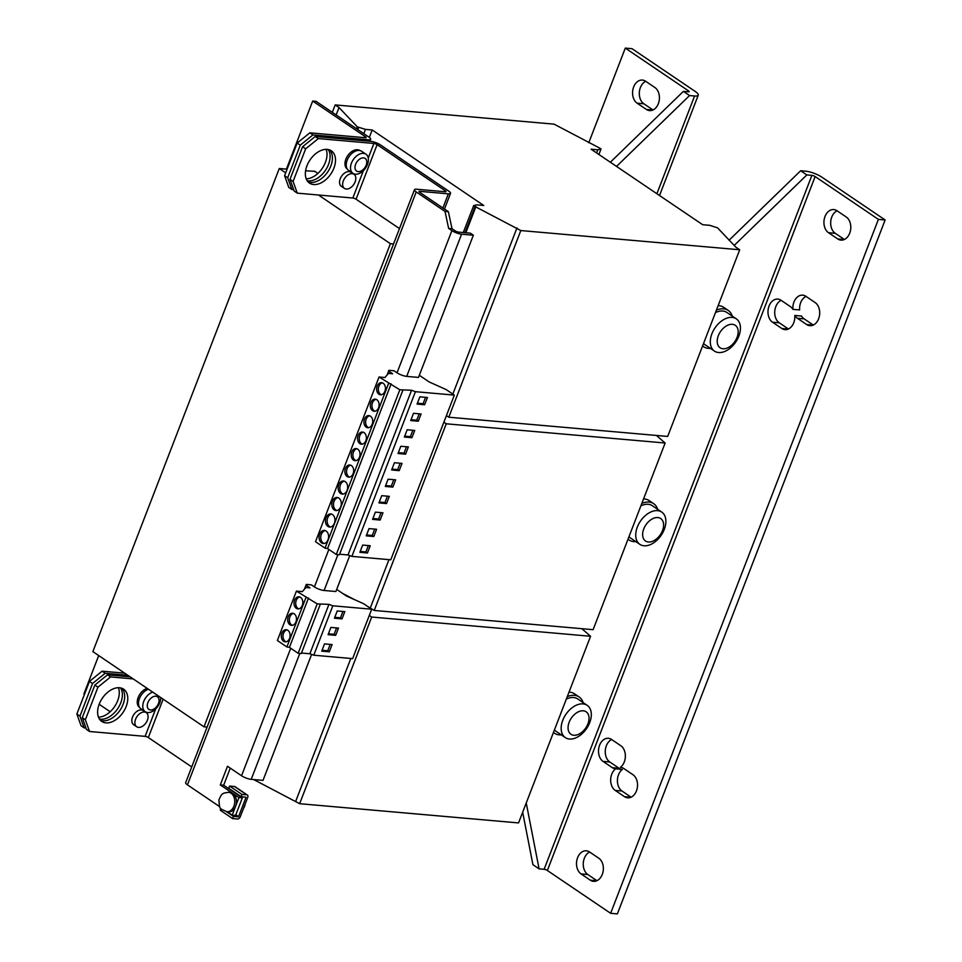 <?xml version="1.0" encoding="UTF-8"?>
<svg xmlns="http://www.w3.org/2000/svg" width="962" height="962" viewBox="0 0 962 962"><rect width="100%" height="100%" fill="white"/><g stroke="black" fill="none" stroke-linecap="round" stroke-linejoin="round"><path stroke-width="1.44" d="M313.648 184.536A19.493 12.554 124.1 0 0 332.539 171.14A19.493 12.554 124.1 0 0 331.349 150.83A19.493 12.554 124.1 0 0 327.2 149.399A19.493 12.554 124.1 0 0 308.309 162.794A19.493 12.554 124.1 0 0 309.499 183.105A19.493 12.554 124.1 0 0 313.648 184.536M308.08 181.89A19.493 12.554 124.1 0 0 310.558 182.443A19.493 12.554 124.1 0 0 328.751 170.31A19.493 12.554 124.1 0 0 329.677 149.964M105.916 722.883A19.493 12.554 124.1 0 0 124.807 709.487A19.493 12.554 124.1 0 0 123.617 689.165A19.493 12.554 124.1 0 0 119.468 687.746A19.493 12.554 124.1 0 0 100.577 701.142A19.493 12.554 124.1 0 0 101.768 721.452A19.493 12.554 124.1 0 0 105.916 722.883M100.349 720.225A19.493 12.554 124.1 0 0 102.826 720.791A19.493 12.554 124.1 0 0 121.02 708.657A19.493 12.554 124.1 0 0 121.958 688.311M326.154 149.363A19.493 12.554 -55.9 0 1 322.33 168.254A19.493 12.554 -55.9 0 1 306.205 178.836M328.27 149.555A19.493 12.554 -55.9 0 1 325.853 169.685A19.493 12.554 -55.9 0 1 308.249 180.88A19.493 12.554 -55.9 0 1 307.179 180.724M118.422 687.71A19.493 12.554 -55.9 0 1 114.598 706.601A19.493 12.554 -55.9 0 1 98.473 717.171M120.539 687.902A19.493 12.554 -55.9 0 1 118.122 708.032A19.493 12.554 -55.9 0 1 100.517 719.227A19.493 12.554 -55.9 0 1 99.447 719.071M384.896 391.342A6.085 4.389 95 0 1 380.507 394.793A6.085 4.389 95 0 1 377.188 386.123A6.085 4.389 95 0 1 381.577 382.66A6.085 4.389 95 0 1 384.896 391.342M381.361 394.757A6.085 4.389 95 0 1 378.872 386.267A6.085 4.389 95 0 1 382.407 382.852M378.547 407.816A6.085 4.389 95 0 1 374.158 411.267A6.085 4.389 95 0 1 370.827 402.585A6.085 4.389 95 0 1 375.216 399.134A6.085 4.389 95 0 1 378.547 407.816M375.012 411.231A6.085 4.389 95 0 1 372.51 402.741A6.085 4.389 95 0 1 376.046 399.326M372.186 424.278A6.085 4.389 95 0 1 367.797 427.741A6.085 4.389 95 0 1 364.478 419.059A6.085 4.389 95 0 1 368.867 415.608A6.085 4.389 95 0 1 372.186 424.278M368.65 427.693A6.085 4.389 95 0 1 366.161 419.204A6.085 4.389 95 0 1 369.697 415.788M353.126 473.689A6.085 4.389 95 0 1 348.737 477.152A6.085 4.389 95 0 1 345.406 468.47A6.085 4.389 95 0 1 349.795 465.007A6.085 4.389 95 0 1 353.126 473.689M349.591 477.104A6.085 4.389 95 0 1 347.09 468.614A6.085 4.389 95 0 1 350.625 465.199M365.837 440.752A6.085 4.389 95 0 1 361.447 444.203A6.085 4.389 95 0 1 358.117 435.533A6.085 4.389 95 0 1 362.506 432.07A6.085 4.389 95 0 1 365.837 440.752M362.301 444.167A6.085 4.389 95 0 1 359.8 435.678A6.085 4.389 95 0 1 363.335 432.263M359.475 457.227A6.085 4.389 95 0 1 355.086 460.678A6.085 4.389 95 0 1 351.767 451.996A6.085 4.389 95 0 1 356.156 448.545A6.085 4.389 95 0 1 359.475 457.227M355.94 460.642A6.085 4.389 95 0 1 353.451 452.152A6.085 4.389 95 0 1 356.986 448.725M332.383 501.202A6.578 4.738 -85 0 0 335.978 510.569A6.578 4.738 -85 0 0 340.728 506.842A6.578 4.738 -85 0 0 337.133 497.462A6.578 4.738 -85 0 0 332.383 501.202M337.963 497.643A6.578 4.738 -85 0 0 334.067 501.346A6.578 4.738 -85 0 0 336.832 510.545M338.744 484.728A6.578 4.738 -85 0 0 342.34 494.107A6.578 4.738 -85 0 0 347.078 490.367A6.578 4.738 -85 0 0 343.482 481A6.578 4.738 -85 0 0 338.744 484.728M344.324 481.18A6.578 4.738 -85 0 0 340.428 484.872A6.578 4.738 -85 0 0 343.181 494.071M319.673 534.138A6.578 4.738 -85 0 0 323.268 543.506A6.578 4.738 -85 0 0 328.018 539.778A6.578 4.738 -85 0 0 324.422 530.411A6.578 4.738 -85 0 0 319.673 534.138M325.252 530.591A6.578 4.738 -85 0 0 321.356 534.283A6.578 4.738 -85 0 0 324.122 543.482M326.034 517.664A6.578 4.738 -85 0 0 329.629 527.044A6.578 4.738 -85 0 0 334.367 523.304A6.578 4.738 -85 0 0 330.772 513.936A6.578 4.738 -85 0 0 326.034 517.664M331.613 514.117A6.578 4.738 -85 0 0 327.717 517.821A6.578 4.738 -85 0 0 330.471 527.008M294.564 600.228A6.085 4.389 -85 0 0 297.895 608.91A6.085 4.389 -85 0 0 302.284 605.447A6.085 4.389 -85 0 0 298.954 596.777A6.085 4.389 -85 0 0 294.564 600.228M299.783 596.957A6.085 4.389 -85 0 0 296.248 600.372A6.085 4.389 -85 0 0 298.749 608.862M288.215 616.702A6.085 4.389 -85 0 0 291.534 625.372A6.085 4.389 -85 0 0 295.923 621.921A6.085 4.389 -85 0 0 292.604 613.239A6.085 4.389 -85 0 0 288.215 616.702M293.434 613.431A6.085 4.389 -85 0 0 289.899 616.846A6.085 4.389 -85 0 0 292.388 625.336M281.854 633.164A6.085 4.389 -85 0 0 285.185 641.846A6.085 4.389 -85 0 0 289.574 638.383A6.085 4.389 -85 0 0 286.243 629.713A6.085 4.389 -85 0 0 281.854 633.164M287.073 629.894A6.085 4.389 -85 0 0 283.537 633.321A6.085 4.389 -85 0 0 286.039 641.81M849.711 233.201A12.181 8.766 -85 0 0 846.235 216.991L836.976 210.726A12.181 8.766 -85 0 0 833.801 209.572A12.181 8.766 -85 0 0 824.35 218.663A12.181 8.766 -85 0 0 828.498 232.696L837.758 238.961A12.181 8.766 -85 0 0 840.932 240.115A12.181 8.766 -85 0 0 849.711 233.201M602.284 874.422A12.181 8.766 -85 0 0 598.797 858.224L589.538 851.959A12.181 8.766 -85 0 0 586.375 850.805A12.181 8.766 -85 0 0 576.923 859.884A12.181 8.766 -85 0 0 581.072 873.917L590.331 880.182A12.181 8.766 -85 0 0 593.494 881.336A12.181 8.766 -85 0 0 602.284 874.422M633.645 86.989A12.181 8.766 -85 0 0 637.121 103.187L646.392 109.452A12.181 8.766 -85 0 0 649.554 110.606A12.181 8.766 -85 0 0 659.006 101.527A12.181 8.766 -85 0 0 654.857 87.494L645.598 81.229A12.181 8.766 -85 0 0 642.424 80.074A12.181 8.766 -85 0 0 633.645 86.989M645.718 81.301A12.181 8.766 -85 0 0 640.379 87.578A12.181 8.766 -85 0 0 643.867 103.776L653.006 109.969M620.646 767.315L620.43 767.291A12.181 8.766 -85 0 0 624.29 761.916A12.181 8.766 -85 0 0 620.803 745.718L611.543 739.453A12.181 8.766 -85 0 0 608.369 738.299A12.181 8.766 -85 0 0 598.929 747.378A12.181 8.766 -85 0 0 603.066 761.411L612.325 767.676A12.181 8.766 -85 0 0 615.5 768.83A12.181 8.766 -85 0 0 615.608 768.842L622.342 769.432A12.181 8.766 -85 0 0 617.412 780.447A12.181 8.766 -85 0 0 621.969 791.004L631.12 797.197M813.299 325.06L804.148 318.867A12.181 8.766 -85 0 1 801.526 316.041L794.792 315.452A12.181 8.766 -85 0 0 797.414 318.278L806.673 324.543A12.181 8.766 -85 0 0 809.848 325.697A12.181 8.766 -85 0 0 818.626 318.783A12.181 8.766 -85 0 0 815.151 302.585L805.891 296.32A12.181 8.766 -85 0 0 802.717 295.166A12.181 8.766 -85 0 0 792.904 309.355L799.638 309.944A12.181 8.766 -85 0 1 806.012 296.404M792.904 309.355A12.181 8.766 -85 0 0 790.271 306.529L781.012 300.252A12.181 8.766 -85 0 0 777.849 299.098A12.181 8.766 -85 0 0 768.397 308.189A12.181 8.766 -85 0 0 772.546 322.222L781.805 328.487A12.181 8.766 -85 0 0 784.968 329.641A12.181 8.766 -85 0 0 793.758 322.727A12.181 8.766 -85 0 0 794.792 315.452M615.608 768.842A12.181 8.766 -85 0 0 610.666 779.857A12.181 8.766 -85 0 0 615.235 790.415L624.494 796.68A12.181 8.766 -85 0 0 627.669 797.835A12.181 8.766 -85 0 0 636.447 790.92A12.181 8.766 -85 0 0 632.972 774.723L623.713 768.458A12.181 8.766 -85 0 0 620.538 767.303A12.181 8.766 -85 0 0 620.43 767.291M587.157 705.314A19.493 12.554 -55.9 0 1 589.706 722.642A19.493 12.554 -55.9 0 1 569.456 739.032A19.493 12.554 -55.9 0 1 565.319 737.601A19.493 12.554 -55.9 0 1 562.77 720.273A19.493 12.554 -55.9 0 1 583.02 703.895A19.493 12.554 -55.9 0 1 587.157 705.314L577.741 698.953A19.493 12.554 124.1 0 0 573.605 697.522A19.493 12.554 124.1 0 0 566.317 699.097M554.425 729.942A19.493 12.554 124.1 0 0 555.904 731.228L565.319 737.601M583.104 702.573A21.922 14.117 124.1 0 0 579.112 696.933L574.482 693.794A21.922 14.117 124.1 0 0 569.817 692.195A21.922 14.117 124.1 0 0 568.999 692.147M579.112 696.933A21.922 14.117 124.1 0 0 574.446 695.322A21.922 14.117 124.1 0 0 567.267 696.644M553.475 732.407A21.922 14.117 124.1 0 0 554.533 733.248A21.922 14.117 124.1 0 0 559.199 734.848A21.922 14.117 124.1 0 0 561.255 734.86M583.273 710.798A13.564 8.742 124.1 0 0 569.179 722.197A13.564 8.742 124.1 0 0 573.833 735.257A13.564 8.742 124.1 0 0 587.926 723.845A13.564 8.742 124.1 0 0 583.273 710.798M736.291 318.831A19.493 12.554 -55.9 0 1 738.84 336.147A19.493 12.554 -55.9 0 1 718.59 352.537A19.493 12.554 -55.9 0 1 714.453 351.106A19.493 12.554 -55.9 0 1 711.904 333.79A19.493 12.554 -55.9 0 1 732.154 317.4A19.493 12.554 -55.9 0 1 736.291 318.831L726.875 312.458A19.493 12.554 124.1 0 0 722.739 311.027A19.493 12.554 124.1 0 0 715.451 312.614M703.559 343.446A19.493 12.554 124.1 0 0 705.038 344.733L714.453 351.106M732.238 316.077A21.922 14.117 124.1 0 0 728.246 310.437L723.616 307.311A21.922 14.117 124.1 0 0 718.951 305.7A21.922 14.117 124.1 0 0 718.145 305.651M728.246 310.437A21.922 14.117 124.1 0 0 723.58 308.838A21.922 14.117 124.1 0 0 716.401 310.149M702.609 345.911A21.922 14.117 124.1 0 0 703.667 346.753A21.922 14.117 124.1 0 0 708.333 348.364A21.922 14.117 124.1 0 0 710.389 348.364M732.407 324.302A13.564 8.742 124.1 0 0 718.313 335.714A13.564 8.742 124.1 0 0 722.967 348.761A13.564 8.742 124.1 0 0 737.06 337.361A13.564 8.742 124.1 0 0 732.407 324.302M661.724 512.073A19.493 12.554 -55.9 0 1 664.273 529.401A19.493 12.554 -55.9 0 1 644.023 545.779A19.493 12.554 -55.9 0 1 639.886 544.36A19.493 12.554 -55.9 0 1 637.337 527.032A19.493 12.554 -55.9 0 1 657.587 510.642A19.493 12.554 -55.9 0 1 661.724 512.073L652.308 505.699A19.493 12.554 124.1 0 0 648.172 504.28A19.493 12.554 124.1 0 0 640.884 505.856M628.992 536.7A19.493 12.554 124.1 0 0 630.471 537.986L639.886 544.36M657.671 509.331A21.922 14.117 124.1 0 0 653.679 503.679L649.049 500.553A21.922 14.117 124.1 0 0 644.384 498.941A21.922 14.117 124.1 0 0 643.566 498.905M653.679 503.679A21.922 14.117 124.1 0 0 649.013 502.08A21.922 14.117 124.1 0 0 641.834 503.391M628.042 539.165A21.922 14.117 124.1 0 0 629.1 540.007A21.922 14.117 124.1 0 0 633.766 541.606A21.922 14.117 124.1 0 0 635.822 541.606M657.84 517.556A13.564 8.742 124.1 0 0 643.746 528.956A13.564 8.742 124.1 0 0 648.4 542.003A13.564 8.742 124.1 0 0 662.493 530.603A13.564 8.742 124.1 0 0 657.84 517.556M236.135 804.497A9.74 7.023 -85 0 0 232.792 793.385A9.74 7.023 -85 0 0 230.255 792.46L228.571 792.315A9.74 7.023 95 0 1 234.451 804.352A9.74 7.023 95 0 1 226.876 811.736L228.559 811.88A9.74 7.023 -85 0 0 235.582 806.348A9.74 7.023 -85 0 0 236.135 804.497M245.118 804.196A7.912 5.7 95 0 1 244.528 806.457A7.912 5.7 95 0 1 243.494 808.405M363.54 157.876A7.624 4.906 124.1 0 0 355.627 164.286A7.624 4.906 124.1 0 0 358.237 171.621A7.624 4.906 124.1 0 0 366.161 165.211A7.624 4.906 124.1 0 0 363.54 157.876M351.467 163.083A11.568 7.455 -55.9 0 1 363.492 153.355A11.568 7.455 -55.9 0 1 365.945 154.197A11.568 7.455 -55.9 0 1 367.46 164.478A11.568 7.455 -55.9 0 1 355.435 174.206A11.568 7.455 -55.9 0 1 352.982 173.364A11.568 7.455 -55.9 0 1 351.467 163.083M352.982 173.364L348.701 170.466A11.568 7.455 -55.9 0 1 347.186 160.185A11.568 7.455 -55.9 0 1 361.664 151.299L365.945 154.197M160.678 697.498A11.568 7.455 -55.9 0 1 159.728 702.825A11.568 7.455 -55.9 0 1 147.715 712.553A11.568 7.455 -55.9 0 1 145.25 711.712A11.568 7.455 -55.9 0 1 143.735 701.418A11.568 7.455 -55.9 0 1 152.705 692.111M145.25 711.712L140.969 708.814A11.568 7.455 -55.9 0 1 139.454 698.52A11.568 7.455 -55.9 0 1 148.425 689.213M155.82 696.211A7.624 4.906 124.1 0 0 147.895 702.633A7.624 4.906 124.1 0 0 150.505 709.968A7.624 4.906 124.1 0 0 158.429 703.559A7.624 4.906 124.1 0 0 155.82 696.211M352.188 173.677A8.526 5.495 124.1 0 0 343.927 179.533A8.526 5.495 124.1 0 0 344.444 188.42A8.526 5.495 124.1 0 0 346.26 189.045A8.526 5.495 124.1 0 0 354.521 183.189A8.526 5.495 124.1 0 0 354.004 174.302A8.526 5.495 124.1 0 0 352.188 173.677M354.004 174.302L350.914 172.21A8.526 5.495 124.1 0 0 349.11 171.585A8.526 5.495 124.1 0 0 340.837 177.453A8.526 5.495 124.1 0 0 341.366 186.339L344.444 188.42M144.468 712.024A8.526 5.495 124.1 0 0 136.195 717.88A8.526 5.495 124.1 0 0 136.724 726.767A8.526 5.495 124.1 0 0 138.528 727.392A8.526 5.495 124.1 0 0 146.801 721.524A8.526 5.495 124.1 0 0 146.272 712.638A8.526 5.495 124.1 0 0 144.468 712.024M146.272 712.638L143.194 710.557A8.526 5.495 124.1 0 0 141.378 709.932A8.526 5.495 124.1 0 0 133.117 715.788A8.526 5.495 124.1 0 0 133.634 724.675L136.724 726.767M411.928 437.698L404.353 437.037L407.154 429.786L414.73 430.447L411.928 437.698L410.389 436.652L404.689 436.159M388.576 383.441L325.024 548.136L315.5 541.69L379.052 376.996L399.831 389.766L411.556 390.259L415.428 391.69L454.329 395.105L390.776 559.8L351.876 556.385L348.003 554.954L339.598 554.22M415.428 391.69L351.876 556.385M417.063 404.088L419.865 396.849L427.441 397.51L424.639 404.762L417.063 404.088M413.504 413.311L421.079 413.985L418.29 421.224L410.714 420.562L413.504 413.311M392.869 487.109L385.293 486.447L388.083 479.196L395.659 479.858L392.869 487.109L391.318 486.063L385.63 485.557M394.444 462.722L402.02 463.395L399.218 470.634L391.642 469.973L394.444 462.722M398.003 453.499L400.793 446.26L408.369 446.921L405.579 454.172L398.003 453.499M329.317 651.803L321.741 651.142L324.531 643.891L332.106 644.564L329.317 651.803L327.765 650.757L322.078 650.264M349.747 555.603L335.882 591.522L324.098 590.488A7.311 1.888 21.1 0 1 314.418 586.916L311.435 584.896L306.277 584.391L306.132 585.281L309.992 587.89L305.88 587.529L302.321 591.618L296.428 591.101L317.207 603.883L328.944 604.364L332.816 605.795L313.756 655.206L352.645 658.621L371.717 609.211L363.528 603.679L346.476 596.019L336.7 589.405M332.816 605.795L371.717 609.211M334.451 618.205L337.241 610.954L344.817 611.616L342.027 618.867L334.451 618.205M330.892 627.428L338.468 628.09L335.666 635.341L328.09 634.667L330.892 627.428M347.354 169.12L347.366 169.12A11.207 7.215 124.1 0 1 346.536 157.708A11.207 7.215 124.1 0 1 357.106 149.711L358.189 150.445M359.92 150.553L359.92 150.565A11.207 7.215 124.1 0 0 357.948 149.783L358.898 150.433M253.92 779.689L299.651 803.703L518.542 822.919L590.572 636.267L581.806 628.679M350.829 658.465L295.791 801.093M369.312 615.439L371.681 617.039L299.651 803.703M371.681 617.039L590.572 636.267M464.995 232.672L475.084 206.541L520.815 230.555L739.706 249.771L735.846 247.162L717.544 227.838L709.824 225.336L702.669 224.711L591.089 149.206L597.823 149.795L601.022 148.99L599.795 148.148L554.052 124.146L335.161 104.918L339.021 107.528L357.323 126.864L365.464 129.389L372.198 129.978L483.778 205.495L476.623 204.858L473.689 205.603L463.299 232.527M372.198 129.978L369.336 137.41M475.084 206.541L473.689 205.603M475.925 206.614L465.836 232.744M516.955 227.946L452.837 394.095M446.416 415.608L448.785 417.207L667.676 436.435L739.706 249.771M520.815 230.555L448.785 417.207M597.823 149.795L596.608 152.934M601.022 148.99L598.905 154.485M335.161 104.918L332.311 112.338M339.021 107.528L336.159 114.947M357.323 126.864L356.589 128.776M358.561 127.693L357.828 129.605M365.464 129.389L363.816 133.658M342.761 593.506L354.75 599.735M367.472 606.349L374.218 610.461L593.109 629.677L665.139 443.013L656.373 435.437M388.961 559.643L370.358 607.84M443.879 422.198L446.248 423.797L374.218 610.461M446.248 423.797L665.139 443.013M227.212 811.76L232.191 815.139L238.973 797.57L220.298 784.932L227.501 766.257L241.546 775.769L290.74 648.268M311.616 654.413L263.011 780.374L251.226 779.34A7.311 1.888 -158.9 0 1 241.546 775.769M451.899 230.615L448.653 228.427L452.02 228.715L455.267 230.916A2.441 0.625 21.1 0 0 458.489 232.107L470.274 233.141L473.364 235.221L418.494 377.417L406.71 376.382A7.311 1.888 21.1 0 1 397.029 372.799L451.899 230.615A7.311 1.888 21.1 0 0 461.58 234.187L473.364 235.221M293.085 181.421L297.27 193.146L294.18 191.053L289.995 179.341L293.085 181.421L305.663 148.809L302.585 146.729L315.235 136.484L318.326 138.576L373.893 143.458A2.441 0.625 -158.9 0 1 377.116 144.649L445.406 190.861A2.441 0.625 -158.9 0 1 445.995 191.594A2.441 0.625 -158.9 0 1 445.262 191.751L416.642 189.237A7.311 1.888 21.1 0 0 414.454 189.742A7.311 1.888 21.1 0 0 416.221 191.931L445.009 211.412L448.376 211.7L419.588 192.232A2.441 0.625 21.1 0 1 418.999 191.498A2.441 0.625 21.1 0 1 419.733 191.33L448.352 193.843L442.893 207.996M379.052 376.996L384.944 377.513L388.492 373.412L392.616 373.785L388.756 371.164L388.888 370.286L394.047 370.791L397.029 372.799M448.653 228.427L445.009 211.412M414.454 189.742L185.666 782.659A7.311 1.888 -158.9 0 0 187.434 784.848L219.673 806.661M315.235 136.484L370.803 141.366A7.311 1.888 -158.9 0 1 380.483 144.937L448.773 191.149A7.311 1.888 -158.9 0 1 450.541 193.338A7.311 1.888 -158.9 0 1 448.352 193.843M289.995 179.341L302.585 146.729M318.326 138.576L305.663 148.809M399.47 228.583L356.06 199.218A2.441 0.625 21.1 0 0 352.826 198.028L297.27 193.146M82.263 717.676L85.353 719.768L89.538 731.493L86.448 729.4L82.263 717.676L94.853 685.064L107.504 674.831L130.098 676.815M85.353 719.768L97.944 687.157L94.853 685.064M107.504 674.831L110.594 676.923L133.189 678.907M147.186 688.371A11.207 7.215 124.1 0 0 138.215 697.378A11.207 7.215 124.1 0 0 139.634 707.467L139.634 707.467M191.739 766.93L148.328 737.553A2.441 0.625 21.1 0 0 145.106 736.363L89.538 731.493M110.594 676.923L97.944 687.157M452.02 228.715L448.376 211.7M232.191 815.139L235.558 815.427L242.34 797.859L223.665 785.22L230.255 768.133M238.973 797.57L242.34 797.859M220.298 784.932L223.665 785.22M312.927 134.921L368.482 139.803A7.311 1.888 -158.9 0 0 370.671 139.298A7.311 1.888 -158.9 0 0 368.903 137.109L316.053 101.335L312.686 101.046L365.536 136.808A2.441 0.625 -158.9 0 1 366.125 137.542A2.441 0.625 -158.9 0 1 365.404 137.71L309.836 132.828L312.927 134.921L300.264 145.154L297.174 143.073L309.836 132.828M312.686 101.046L286.411 169.132M98.713 655.567L83.898 693.951L84.464 694.336M99.158 704.292L110.185 711.748M293.675 189.646L291.871 189.49L288.78 187.398L284.596 175.685L297.174 143.073M85.943 727.993L84.139 727.837L81.049 725.745L76.864 714.02L89.454 681.409L102.104 671.175L124.699 673.159M317.917 173.4L314.778 171.272L305.579 170.815M284.596 175.685L287.686 177.766L291.871 189.49M287.686 177.766L300.264 145.154M102.104 671.175L105.195 673.268L92.532 683.501L89.454 681.409M105.195 673.268L127.79 675.252M76.864 714.02L79.954 716.113L84.139 727.837M79.954 716.113L92.532 683.501M287.097 169.192L279.293 168.506L92.869 651.623L203.992 726.815L207.107 727.092M315.356 171.669L314.646 171.609M393.53 243.975L390.404 243.699L203.992 726.815M390.404 243.699L318.446 195.009M285.69 172.835L279.293 168.506M388.888 370.286L387.037 375.108M411.556 390.259L348.003 554.954M454.329 395.105L446.152 389.574L429.1 381.914L419.324 375.288M388.756 371.164L387.397 374.687M391.113 383.874L327.561 548.568L336.279 554.473L339.406 554.737L402.946 390.043M399.831 389.766L336.279 554.473M375.372 512.133L372.583 519.384L380.158 520.045L382.948 512.794L375.372 512.133M381.734 495.67L378.932 502.91L386.508 503.571L389.309 496.332L381.734 495.67M325.024 548.136L327.561 548.568M369.023 528.607L366.221 535.846L373.797 536.519L376.599 529.268L369.023 528.607M362.662 545.069L359.872 552.32L367.448 552.982L370.238 545.743L362.662 545.069M306.277 584.391L304.413 589.213M305.952 597.546L286.892 646.957L289.43 647.39L298.148 653.282L301.274 653.559L320.334 604.148M308.501 597.979L289.43 647.39M317.207 603.883L298.148 653.282M301.467 653.042L309.872 653.775L313.756 655.206M328.944 604.364L309.872 653.775M306.132 585.281L304.786 588.792M296.428 591.101L277.369 640.512L286.892 646.957M220.899 808.561L220.262 810.22L232.6 818.578L237.482 818.999A2.682 1.732 124.1 0 0 240.272 816.75L247.727 797.426A2.682 1.732 124.1 0 0 247.378 795.045L235.029 786.688A2.682 1.732 -55.9 0 0 234.463 786.495L229.581 786.062L228.728 788.263L241.077 796.62L246.044 797.282L238.588 816.606L235.822 814.73M229.581 786.062L241.919 794.42L241.077 796.62M241.919 794.42L246.801 794.852A2.682 1.732 124.1 0 1 247.378 795.045M232.6 818.578L233.453 816.377L226.527 811.7M235.714 815.03L238.335 816.81L233.453 816.377M611.664 739.525A12.181 8.766 -85 0 0 605.302 750.348A12.181 8.766 -85 0 0 609.812 762L619.071 768.265A12.181 8.766 -85 0 0 622.137 769.42M781.132 300.336A12.181 8.766 -85 0 0 774.771 311.147A12.181 8.766 -85 0 0 779.28 322.811L788.419 328.992M547.354 870.49L815.127 176.563A2.441 0.625 -158.9 0 0 811.892 175.373L806.841 174.928L800.673 170.743L805.723 171.188A12.181 3.139 -158.9 0 1 821.861 177.152L885.136 219.973L878.402 219.384L610.63 913.311L547.354 870.49A2.441 0.625 21.1 0 0 544.131 869.299L539.081 868.854L526.238 802.993M522.679 812.217L532.912 864.67L539.081 868.854M734.162 245.454L806.841 174.928M800.673 170.743L729.04 240.26M885.136 219.973L617.363 913.9L610.63 913.311M815.127 176.563L878.402 219.384M837.084 210.81A12.181 8.766 -85 0 0 830.723 221.621A12.181 8.766 -85 0 0 835.232 233.285L844.371 239.466M589.658 852.031A12.181 8.766 -85 0 0 583.297 862.854A12.181 8.766 -85 0 0 587.806 874.506L596.945 880.699M616.534 166.414L689.55 95.551L694.6 95.996A12.181 3.139 -158.9 0 0 698.256 95.154A12.181 3.139 -158.9 0 0 695.31 91.51L632.034 48.689L625.3 48.1L688.576 90.921A2.441 0.625 -158.9 0 1 689.165 91.655A2.441 0.625 -158.9 0 1 688.431 91.811L683.381 91.378L610.353 162.241M588.756 142.785L625.3 48.1M689.55 95.551L683.381 91.378M342.941 611.459L340.476 617.82L342.027 618.867M340.476 617.82L334.788 617.315M330.231 644.396L327.765 650.757M336.58 627.921L334.127 634.295L328.427 633.79M334.127 634.295L335.666 635.341M360.209 551.442L365.897 551.947L368.362 545.574M365.897 551.947L367.448 552.982M366.558 534.968L372.258 535.473L374.711 529.1M372.258 535.473L373.797 536.519M379.268 502.032L384.968 502.537L387.421 496.164M384.968 502.537L386.508 503.571M372.919 518.506L378.607 518.999L381.072 512.638M378.607 518.999L380.158 520.045M400.132 463.227L397.679 469.588L391.979 469.095M397.679 469.588L399.218 470.634M393.783 479.689L391.318 486.063M406.493 446.753L404.028 453.126L405.579 454.172M404.028 453.126L398.34 452.621M425.553 397.342L423.1 403.715L424.639 404.762M423.1 403.715L417.4 403.21M412.842 430.291L410.389 436.652M419.204 413.816L416.738 420.178L411.051 419.685M416.738 420.178L418.29 421.224M637.121 103.187L643.867 103.776M299.807 653.438L251.226 779.34M461.58 234.187L406.71 376.382M314.418 586.916L328.872 549.458M187.434 784.848L416.221 191.931M419.432 192.111L419.733 191.33M445.406 190.861L445.069 191.739M373.893 143.458L368.266 158.021M363.395 170.659L352.826 198.028M356.06 199.218L377.116 144.649M155.664 709.006L145.106 736.363M148.328 737.553L163.143 699.17M337.939 554.617L324.098 590.488M365.536 136.808L365.199 137.686M367.977 141.113L368.482 139.803M234.463 786.495L246.801 794.852M624.494 796.68L630.988 797.257M621.969 791.004L615.235 790.415M609.812 762L603.066 761.411M612.325 767.676L619.071 768.265M779.28 322.811L772.546 322.222M781.805 328.487L788.299 329.052M804.148 318.867L797.414 318.278M806.673 324.543L813.167 325.12M811.892 175.373L544.131 869.299M656.89 193.735L694.6 95.996M688.576 90.921L688.227 91.799M646.392 109.452L652.885 110.029M587.806 874.506L581.072 873.917M590.331 880.182L596.825 880.747M835.232 233.285L828.498 232.696M837.758 238.961L844.251 239.526M553.439 732.503L554.533 733.248M702.573 346.007L703.667 346.753M628.006 539.261L629.1 540.007M228.571 792.315C222.078 793.277 221.957 793.145 218.903 799.867C219.853 810.389 218.951 807.972 226.876 811.736M444.468 209.067L450.541 193.338M370.671 139.298L369.913 141.282M659.523 195.514L698.256 95.154"/></g></svg>
